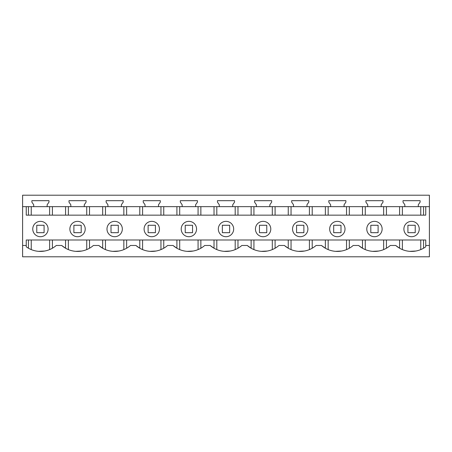 <?xml version="1.0" encoding="UTF-8"?>
<svg xmlns="http://www.w3.org/2000/svg" width="452" height="452" viewBox="0 0 452 452"><rect width="100%" height="100%" fill="white"/><g stroke="black" fill="none" stroke-linecap="round" stroke-linejoin="round"><path stroke-width="0.68" d="M22.6 256.792L22.6 195.207L429.4 195.207L429.4 256.792L22.6 256.792M40.426 221.356A7.678 7.678 0 0 0 32.753 229.034A7.678 7.678 0 0 0 40.426 236.707A7.678 7.678 0 0 0 48.104 229.034A7.678 7.678 0 0 0 40.426 221.356A7.678 7.678 0 0 1 48.104 229.034A7.678 7.678 0 0 1 40.426 236.707M22.6 245.47L26.256 245.47L26.256 246.803A24.109 24.109 0 0 0 56.274 245.47L61.692 245.47A24.109 24.109 0 0 0 93.389 245.47L98.807 245.47A24.109 24.109 0 0 0 130.504 245.47L135.922 245.47A24.109 24.109 0 0 0 167.619 245.47L173.037 245.47A24.109 24.109 0 0 0 204.733 245.47L210.152 245.47A24.109 24.109 0 0 0 241.848 245.47L247.267 245.47A24.109 24.109 0 0 0 278.963 245.47L284.381 245.47A24.109 24.109 0 0 0 316.078 245.47L321.496 245.47A24.109 24.109 0 0 0 353.193 245.47L358.611 245.47A24.109 24.109 0 0 0 390.308 245.47L395.726 245.47A24.109 24.109 0 0 0 425.744 246.803L425.744 245.47L429.4 245.47M26.256 245.47L26.256 239.989L425.744 239.989L425.744 245.47M425.744 206.654L425.744 215.152L26.256 215.152L26.256 206.654L429.4 206.654M77.541 236.707A7.678 7.678 0 0 0 85.219 229.034A7.678 7.678 0 0 0 77.541 221.356A7.678 7.678 0 0 0 69.868 229.034A7.678 7.678 0 0 0 77.541 236.707A7.678 7.678 0 0 0 85.219 229.034A7.678 7.678 0 0 0 77.541 221.356M22.6 206.654L26.256 206.654M47.149 206.654L47.149 204.756L48.974 202.146L48.974 200.682L31.877 200.682L31.877 202.146L33.708 204.756L33.708 206.654M84.264 206.654L84.264 204.756L86.089 202.146L86.089 200.682L68.992 200.682L68.992 202.146L70.817 204.756L70.817 206.654M121.379 206.654L121.379 204.756L123.204 202.146L123.204 200.682L106.107 200.682L106.107 202.146L107.932 204.756L107.932 206.654M158.494 206.654L158.494 204.756L160.319 202.146L160.319 200.682L143.222 200.682L143.222 202.146L145.047 204.756L145.047 206.654M195.609 206.654L195.609 204.756L197.434 202.146L197.434 200.682L180.337 200.682L180.337 202.146L182.162 204.756L182.162 206.654M232.723 206.654L232.723 204.756L234.548 202.146L234.548 200.682L217.452 200.682L217.452 202.146L219.276 204.756L219.276 206.654M269.838 206.654L269.838 204.756L271.663 202.146L271.663 200.682L254.566 200.682L254.566 202.146L256.391 204.756L256.391 206.654M306.953 206.654L306.953 204.756L308.778 202.146L308.778 200.682L291.681 200.682L291.681 202.146L293.506 204.756L293.506 206.654M344.068 206.654L344.068 204.756L345.893 202.146L345.893 200.682L328.796 200.682L328.796 202.146L330.621 204.756L330.621 206.654M381.183 206.654L381.183 204.756L383.008 202.146L383.008 200.682L365.911 200.682L365.911 202.146L367.736 204.756L367.736 206.654M418.292 206.654L418.292 204.756L420.123 202.146L420.123 200.682L403.026 200.682L403.026 202.146L404.851 204.756L404.851 206.654M415.863 251.024L409.761 251.34M399.596 239.989L399.596 248.227L395.726 245.47M362.481 239.989L362.481 248.227L358.611 245.47M378.742 251.029L372.657 251.346M325.367 239.989L325.367 248.227L321.496 245.47M341.627 251.029L335.548 251.346M288.252 239.989L288.252 248.227L284.381 245.47M304.512 251.029L298.433 251.346M251.137 239.989L251.137 248.227L247.267 245.47M267.398 251.029L261.318 251.346M214.022 239.989L214.022 248.227L210.152 245.47M230.283 251.029L224.203 251.346M176.907 239.989L176.907 248.227L173.037 245.47M193.168 251.029L187.088 251.346M139.792 239.989L139.792 248.227L135.922 245.47M156.053 251.029L149.974 251.346M102.677 239.989L102.677 248.227L98.807 245.47M118.938 251.029L112.859 251.346M65.563 239.989L65.563 248.227L61.692 245.47M81.823 251.029L75.744 251.346M44.714 251.024L38.612 251.34M411.597 239.989L420.761 239.989L420.761 249.589M40.454 239.989L49.618 239.989L49.618 249.589M77.569 239.989L86.727 239.989L86.727 249.589M114.684 239.989L123.842 239.989L123.842 249.589M151.799 239.989L160.957 239.989L160.957 249.589M188.913 239.989L198.072 239.989L198.072 249.589M226.028 239.989L235.187 239.989L235.187 249.589M263.143 239.989L272.302 239.989L272.302 249.589M300.258 239.989L309.417 239.989L309.417 249.589M337.367 239.989L346.531 239.989L346.531 249.589M114.655 236.707A7.678 7.678 0 0 0 122.334 229.034A7.678 7.678 0 0 0 114.655 221.356A7.678 7.678 0 0 0 106.983 229.034A7.678 7.678 0 0 0 114.655 236.707M226 236.707A7.678 7.678 0 0 0 233.678 229.034A7.678 7.678 0 0 0 226 221.356A7.678 7.678 0 0 0 218.322 229.034A7.678 7.678 0 0 0 226 236.707M263.115 236.707A7.678 7.678 0 0 0 270.788 229.034A7.678 7.678 0 0 0 263.115 221.356A7.678 7.678 0 0 0 255.436 229.034A7.678 7.678 0 0 0 263.115 236.707M300.23 221.356A7.678 7.678 0 0 0 292.551 229.034A7.678 7.678 0 0 0 300.23 236.707A7.678 7.678 0 0 0 307.902 229.034A7.678 7.678 0 0 0 300.23 221.356M411.574 236.707A7.678 7.678 0 0 0 419.247 229.034A7.678 7.678 0 0 0 411.574 221.356A7.678 7.678 0 0 0 403.896 229.034A7.678 7.678 0 0 0 411.574 236.707M374.459 221.356A7.678 7.678 0 0 0 366.781 229.034A7.678 7.678 0 0 0 374.459 236.707A7.678 7.678 0 0 0 382.132 229.034A7.678 7.678 0 0 0 374.459 221.356M188.885 236.707A7.678 7.678 0 0 0 196.563 229.034A7.678 7.678 0 0 0 188.885 221.356A7.678 7.678 0 0 0 181.212 229.034A7.678 7.678 0 0 0 188.885 236.707M151.77 236.707A7.678 7.678 0 0 0 159.449 229.034A7.678 7.678 0 0 0 151.77 221.356A7.678 7.678 0 0 0 144.098 229.034A7.678 7.678 0 0 0 151.77 236.707M337.345 236.707A7.678 7.678 0 0 0 345.017 229.034A7.678 7.678 0 0 0 337.345 221.356A7.678 7.678 0 0 0 329.666 229.034A7.678 7.678 0 0 0 337.345 236.707M399.596 215.152L399.596 206.654M386.437 215.152L386.437 206.654M423.552 215.152L423.552 206.654M121.379 204.756L123.204 202.146L123.204 200.682M84.264 204.756L86.089 202.146L86.089 200.682M47.149 204.756L48.974 202.146L48.974 200.682M28.448 215.152L28.448 206.654M52.404 215.152L52.404 206.654M65.563 215.152L65.563 206.654M89.519 215.152L89.519 206.654M102.677 215.152L102.677 206.654M126.633 215.152L126.633 206.654M139.792 215.152L139.792 206.654M163.748 215.152L163.748 206.654M176.907 215.152L176.907 206.654M200.863 215.152L200.863 206.654M214.022 215.152L214.022 206.654M237.978 215.152L237.978 206.654M251.137 215.152L251.137 206.654M275.093 215.152L275.093 206.654M288.252 215.152L288.252 206.654M312.208 215.152L312.208 206.654M325.367 215.152L325.367 206.654M349.323 215.152L349.323 206.654M362.481 215.152L362.481 206.654M423.552 239.989L423.552 248.227M386.437 239.989L386.437 248.227M349.323 248.227L349.323 239.989M312.208 248.227L312.208 239.989M275.093 248.227L275.093 239.989M237.978 248.227L237.978 239.989M200.863 248.227L200.863 239.989M163.748 248.227L163.748 239.989M126.633 248.227L126.633 239.989M89.519 248.227L89.519 239.989M52.404 239.989L52.404 248.227M28.448 239.989L28.448 248.227M44.081 232.684L44.081 225.271L36.776 225.271L36.776 232.684L44.081 232.684M81.196 232.684L81.196 225.271L73.891 225.271L73.891 232.684L81.196 232.684M118.311 232.684L118.311 225.271L111.006 225.271L111.006 232.684L118.311 232.684M155.426 232.684L155.426 225.271L148.12 225.271L148.12 232.684L155.426 232.684M192.541 232.684L192.541 225.271L185.23 225.271L185.23 232.684L192.541 232.684M229.656 232.684L229.656 225.271L222.344 225.271L222.344 232.684L229.656 232.684M266.77 232.684L266.77 225.271L259.459 225.271L259.459 232.684L266.77 232.684M303.88 232.684L303.88 225.271L296.574 225.271L296.574 232.684L303.88 232.684M340.994 232.684L340.994 225.271L333.689 225.271L333.689 232.684L340.994 232.684M378.109 232.684L378.109 225.271L370.804 225.271L370.804 232.684L378.109 232.684M415.224 232.684L415.224 225.271L407.919 225.271L407.919 232.684L415.224 232.684M402.382 249.589L402.382 239.989M402.382 215.152L402.382 206.654M420.761 215.152L420.761 206.654M365.272 215.152L365.272 206.654M383.646 215.152L383.646 206.654M328.158 215.152L328.158 206.654M346.531 215.152L346.531 206.654M291.043 215.152L291.043 206.654M309.417 215.152L309.417 206.654M253.928 215.152L253.928 206.654M272.302 215.152L272.302 206.654M216.813 215.152L216.813 206.654M235.187 215.152L235.187 206.654M179.698 215.152L179.698 206.654M198.072 215.152L198.072 206.654M142.583 215.152L142.583 206.654M160.957 215.152L160.957 206.654M105.469 215.152L105.469 206.654M123.842 215.152L123.842 206.654M68.354 215.152L68.354 206.654M86.727 215.152L86.727 206.654M31.239 215.152L31.239 206.654M49.618 215.152L49.618 206.654M31.239 249.589L31.239 239.989M68.354 249.589L68.354 239.989M105.469 249.589L105.469 239.989M142.583 249.589L142.583 239.989M179.698 249.589L179.698 239.989M216.813 249.589L216.813 239.989M253.928 249.589L253.928 239.989M291.043 249.589L291.043 239.989M328.158 249.589L328.158 239.989M365.272 249.589L365.272 239.989M383.646 249.589L383.646 239.989"/></g></svg>
